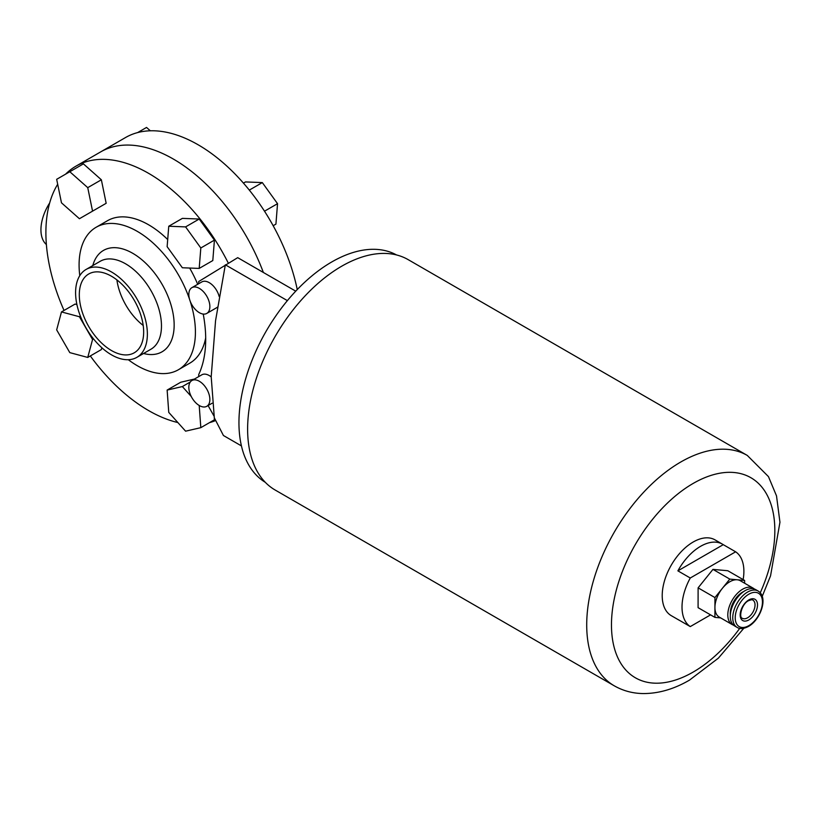 <?xml version="1.0" encoding="UTF-8"?>
<svg xmlns="http://www.w3.org/2000/svg" width="821" height="821" viewBox="0 0 821 821"><rect width="100%" height="100%" fill="white"/><g stroke="black" fill="none" stroke-linecap="round" stroke-linejoin="round"><path stroke-width="1.23" d="M46.376 244.535A35.005 20.207 -60 0 1 49.66 202.982M143.203 325.465A45.504 26.272 60 0 1 116.89 279.889M111.482 350.546A45.504 26.272 60 0 1 81.751 310.451A45.504 26.272 60 0 1 88.73 273.988A45.504 26.272 60 0 1 111.482 276.236A45.504 26.272 60 0 1 141.212 316.342A45.504 26.272 60 0 1 134.234 352.804A45.504 26.272 60 0 1 111.482 350.546M111.482 271.956A50.758 29.299 60 0 1 144.64 316.68A50.758 29.299 60 0 1 136.861 357.351A50.758 29.299 60 0 1 111.482 354.836A50.758 29.299 60 0 1 78.323 310.112A50.758 29.299 60 0 1 86.102 269.442A50.758 29.299 60 0 1 111.482 271.956M79.781 275.671A82.264 47.495 60 0 1 96.119 227.273A82.264 47.495 60 0 1 137.251 231.348A82.264 47.495 60 0 1 189.589 299.429M190.113 301.02A82.264 47.495 60 0 1 178.383 369.758A82.264 47.495 60 0 1 137.251 365.684A82.264 47.495 60 0 1 128.302 359.711M96.119 227.273L107.479 220.716A82.264 47.495 60 0 1 148.611 224.79A82.264 47.495 60 0 1 167.7 239.537M189.641 268.046A82.264 47.495 60 0 1 197.707 284.302M205.691 337.831A82.264 47.495 60 0 1 189.733 363.2L178.383 369.758M65.608 174.155A145.266 83.875 60 0 1 75.973 166.15A145.266 83.875 60 0 1 148.611 173.344A145.266 83.875 60 0 1 228.289 263.1M215.051 420.773A145.266 83.875 60 0 1 209.499 422.641M177.859 422.548A145.266 83.875 60 0 1 148.611 410.572A145.266 83.875 60 0 1 90.31 355.955M173.364 159.058A145.266 83.875 60 0 1 263.367 272.469A145.266 83.875 -120 0 0 173.364 159.058A145.266 83.875 -120 0 0 100.726 151.864A145.266 83.875 60 0 1 173.364 159.058M76.907 304.56L75.091 304.068L61.472 311.929L56.67 329.878L69.806 352.63L87.744 357.433L101.363 349.572L101.845 347.755M199.205 219.033L182.375 218.376L168.757 226.237L167.135 246.669L182.354 267.759L199.195 268.416L212.803 260.555L214.425 240.122L199.205 219.033L185.597 226.894L168.757 226.237M64.038 310.451A145.266 83.875 60 0 1 57.686 184.284M194.495 379.045L180.753 382.227L167.135 390.078L168.757 412.388L185.597 431.179L200.817 427.659L214.425 419.798L214.26 417.53M101.363 179.789L83.414 163.872L56.67 179.317L61.472 202.818L79.421 218.725L106.166 203.29L101.363 179.789L87.744 187.65L69.806 171.733M93.03 210.874L106.166 203.29M199.195 268.416L200.817 247.983L214.425 240.122M200.817 247.983L185.597 226.894M200.817 427.659L199.205 405.482M191.242 396.481L182.354 386.568L190.328 381.96M182.354 386.568L167.135 390.078M87.744 357.433L92.557 339.494L93.532 338.919M92.557 339.494L79.421 316.732L80.396 316.167M79.421 316.732L61.472 311.929M92.557 211.141L87.744 187.65M297.253 289.567A145.266 83.875 -120 0 0 198.107 144.763A145.266 83.875 -120 0 0 125.48 137.569L75.973 166.15M249.307 190.103L262.32 182.59L245.489 181.934L243.447 183.114M262.32 182.59L277.539 203.68L264.506 211.202M277.539 203.68L275.928 224.112L273.157 225.713M150.325 130.796L146.538 127.44L137.589 132.602M199.349 405.564A14.881 8.59 -120 0 0 206.789 406.303A14.881 8.59 -120 0 0 209.068 394.388A14.881 8.59 -120 0 0 199.349 381.272A14.881 8.59 -120 0 0 191.909 380.534A14.881 8.59 -120 0 0 189.63 392.459A14.881 8.59 -120 0 0 199.349 405.564M211.202 376.89A14.881 8.59 -120 0 0 209.252 375.556A14.881 8.59 -120 0 0 201.812 374.817L191.909 380.534M199.349 312.678A14.881 8.59 -120 0 0 206.789 313.417A14.881 8.59 -120 0 0 209.068 301.492A14.881 8.59 -120 0 0 199.349 288.387A14.881 8.59 -120 0 0 191.909 287.648A14.881 8.59 -120 0 0 189.63 299.573A14.881 8.59 -120 0 0 199.349 312.678M206.789 313.417L216.693 307.701A14.881 8.59 -120 0 0 217.473 307.136M219.186 296.545A14.881 8.59 -120 0 0 209.252 282.67A14.881 8.59 -120 0 0 201.812 281.931L191.909 287.648M396.512 254.941A131.268 75.789 120 0 0 331.776 261.95A131.268 75.789 120 0 0 246.259 376.808A131.268 75.789 120 0 0 265.255 482.286M198.723 283.717L198.723 281.521L237.71 257.661L295.734 291.157M198.723 376.603L198.723 374.52A122.514 70.739 -120 0 0 203.228 314.063M241.436 445.906L223.425 435.51L214.322 417.807L211.202 376.757L215.554 320.713L225.344 264.803L287.381 300.63M213.932 415.96L208.093 405.553M743.138 579.585A43.759 25.266 120 0 0 735.637 551.804L723.26 544.662A43.759 25.266 120 0 0 722.449 544.159A43.759 25.266 120 0 0 700.57 546.324A43.759 25.266 120 0 0 677.889 570.852L690.266 578.005A43.759 25.266 120 0 0 690.266 626.587L677.889 619.445A43.759 25.266 120 0 0 678.7 619.947A43.759 25.266 120 0 0 679.531 620.399M722.449 544.159L715.029 539.869A43.759 25.266 120 0 0 693.15 542.034A43.759 25.266 120 0 0 664.569 580.601A43.759 25.266 120 0 0 671.27 615.658L678.7 619.947M341.669 266.23A133.012 76.794 120 0 0 254.777 383.448A133.012 76.794 120 0 0 275.168 490.034L614.262 685.812A133.012 76.794 -60 0 1 593.87 579.226A133.012 76.794 -60 0 1 680.773 462.007A133.012 76.794 -60 0 1 747.284 455.429L408.181 259.652A133.012 76.794 120 0 0 341.669 266.23M733.461 625.12A21.007 12.13 -60 0 1 732.147 624.535A21.007 12.13 -60 0 1 728.935 607.704A21.007 12.13 -60 0 1 742.656 589.201A21.007 12.13 -60 0 1 753.155 588.154A21.007 12.13 -60 0 1 754.314 588.996M732.147 624.535L719.278 617.105A21.007 12.13 -60 0 1 714.927 607.468A21.007 12.13 -60 0 1 722.367 588.339A21.007 12.13 -60 0 1 729.777 581.771A21.007 12.13 -60 0 1 737.217 579.78A21.007 12.13 -60 0 1 740.285 580.724L753.155 588.154M730.331 614.826A17.498 10.109 -60 0 1 742.656 592.054A17.498 10.109 -60 0 1 743.836 591.438M737.104 627.398L734.631 625.961A21.007 12.13 -60 0 1 731.408 609.131A21.007 12.13 -60 0 1 745.129 590.627A21.007 12.13 -60 0 1 755.628 589.591L758.101 591.017A21.007 12.13 -60 0 0 747.603 592.054A21.007 12.13 -60 0 0 733.882 610.567A21.007 12.13 -60 0 0 737.104 627.398C739.957 629.204 743.754 628.886 748.475 626.444C760.523 619.783 768.692 597.288 758.101 591.017M744.637 583.238L744.637 580.457L729.797 579.103L714.937 597.565L714.927 617.382L720.653 617.895M714.927 617.382L698.086 607.663L698.107 587.846L712.967 569.384L727.806 570.739L744.637 580.457M712.967 569.384L729.797 579.103M698.107 587.846L714.937 597.565M723.26 544.662L677.889 570.852M690.266 626.587L710.576 614.867M735.637 551.804L690.266 578.005M136.861 357.351L150.961 349.212A50.758 29.299 -120 0 0 158.74 308.532A50.758 29.299 -120 0 0 125.582 263.808A50.758 29.299 -120 0 0 100.203 261.294L86.102 269.442M92.794 265.573A58.537 33.794 60 0 1 132.756 253.309A58.537 33.794 60 0 1 173.795 318.517A58.537 33.794 60 0 1 143.552 353.492M760.256 592.803A115.515 66.696 120 0 0 765.521 492.251A115.515 66.696 120 0 0 693.15 483.446A115.515 66.696 120 0 0 611.471 624.925A115.515 66.696 120 0 0 693.15 672.081A115.515 66.696 120 0 0 739.721 628.363M748.844 619.927A12.253 7.071 -60 0 1 740.173 614.919A12.253 7.071 -60 0 1 748.844 599.915A12.253 7.071 -60 0 1 757.506 604.913A12.253 7.071 -60 0 1 748.844 619.927M742.348 618.295A10.499 6.065 120 0 0 747.603 617.782A10.499 6.065 120 0 0 754.468 608.525A10.499 6.065 120 0 0 752.857 600.11C752.857 599.453 751.4 599.648 748.475 600.715C741.548 603.989 738.602 617.813 742.348 618.295M748.844 594.199A19.252 11.114 120 0 0 735.226 617.782A19.252 11.114 120 0 0 748.844 625.643A19.252 11.114 120 0 0 762.452 602.06A19.252 11.114 120 0 0 748.844 594.199M206.789 406.303L212.116 403.224M614.262 685.812C623.088 690.83 632.714 693.417 643.161 693.56C658.616 693.601 674.072 689.106 689.527 680.096L718.375 658.144L743.795 628.291M762.227 596.364L770.55 575.839L779.95 522.238L776.512 495.884L768.456 476.611L747.284 455.429"/></g></svg>
